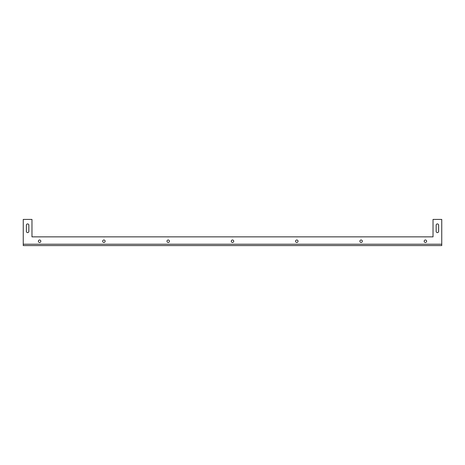 <?xml version="1.0" encoding="UTF-8"?>
<svg xmlns="http://www.w3.org/2000/svg" width="465" height="465" viewBox="0 0 465 465"><rect width="100%" height="100%" fill="white"/><g stroke="black" fill="none" stroke-linecap="round" stroke-linejoin="round"><path stroke-width="0.7" d="M31.969 236.859L433.031 236.859L31.969 236.859L31.969 219.422L23.25 219.422L23.25 245.578L441.75 245.578L441.75 244.218L23.25 244.218M28.836 225.141L28.836 231.407A1.226 1.226 0 0 1 27.609 232.634A1.226 1.226 0 0 1 26.383 231.407L26.383 225.141A1.226 1.226 0 0 1 27.609 223.915A1.226 1.226 0 0 1 28.836 225.141M168.196 239.992A1.226 1.226 0 0 1 169.26 241.829A1.226 1.226 0 0 1 167.138 241.829A1.226 1.226 0 0 1 168.196 239.992M103.898 239.992A1.226 1.226 0 0 1 104.962 241.829A1.226 1.226 0 0 1 102.835 241.829A1.226 1.226 0 0 1 103.898 239.992M39.595 239.992A1.226 1.226 0 0 1 40.658 241.829A1.226 1.226 0 0 1 38.537 241.829A1.226 1.226 0 0 1 39.595 239.992M232.5 239.992A1.226 1.226 0 0 1 233.564 241.829A1.226 1.226 0 0 1 231.436 241.829A1.226 1.226 0 0 1 232.5 239.992M296.798 239.992A1.226 1.226 0 0 1 297.862 241.829A1.226 1.226 0 0 1 295.74 241.829A1.226 1.226 0 0 1 296.798 239.992M361.102 239.992A1.226 1.226 0 0 1 362.165 241.829A1.226 1.226 0 0 1 360.038 241.829A1.226 1.226 0 0 1 361.102 239.992M436.164 231.407L436.164 225.141A1.226 1.226 0 0 1 437.391 223.915A1.226 1.226 0 0 1 438.617 225.141L438.617 231.407A1.226 1.226 0 0 1 437.391 232.634A1.226 1.226 0 0 1 436.164 231.407M425.399 239.992A1.226 1.226 0 0 1 426.463 241.829A1.226 1.226 0 0 1 424.342 241.829A1.226 1.226 0 0 1 425.399 239.992M433.031 236.859L433.031 219.422L441.75 219.422L441.75 244.218"/></g></svg>

